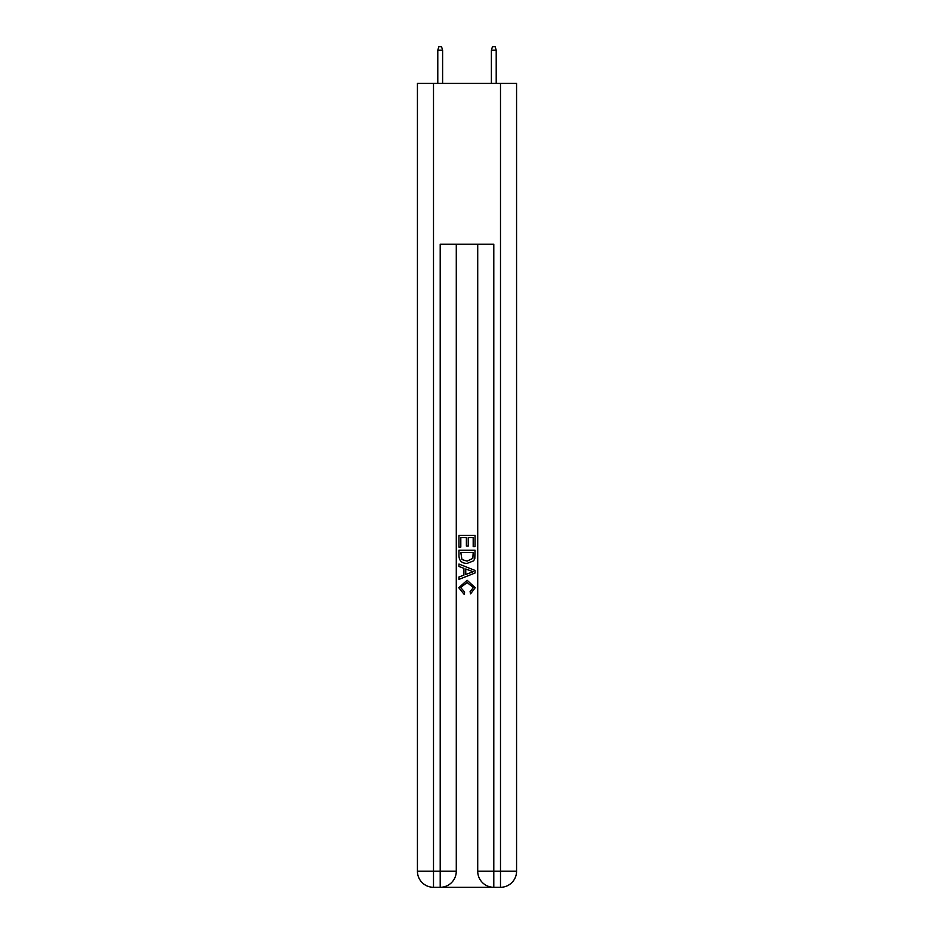 <?xml version="1.0" encoding="UTF-8"?>
<svg xmlns="http://www.w3.org/2000/svg" width="934" height="934" viewBox="0 0 934 934"><rect width="100%" height="100%" fill="white"/><g stroke="black" fill="none" stroke-linecap="round" stroke-linejoin="round"><path stroke-width="1.4" d="M441.408 887.3L492.592 887.3M433.504 83.406L433.504 871.224L417.428 871.224L417.428 83.406L516.572 83.406L516.572 871.224L500.496 871.224L500.496 83.406M493.794 887.3L493.794 871.224L477.718 871.224A16.076 16.076 0 0 0 493.794 887.3L500.496 887.3L500.496 871.224L493.794 871.224L493.794 244.194L440.206 244.194L440.206 871.224L433.504 871.224L433.504 887.3L440.206 887.3A16.076 16.076 0 0 0 456.282 871.224L440.206 871.224L440.206 887.3M456.282 244.194L456.282 871.224M477.718 871.224L477.718 244.194M500.496 887.3A16.076 16.076 0 0 0 516.572 871.224M417.428 871.224A16.076 16.076 0 0 0 433.504 887.3M458.956 547.091L458.956 535.345L475.044 535.345L475.044 546.682L473.188 546.682L473.188 537.61L468.238 537.61L468.238 546.063L466.381 546.063L466.381 537.61L460.812 537.61L460.812 547.091L458.956 547.091M458.956 555.94L458.956 550.184L475.044 550.184L474.811 558.52L473.655 560.855L467.082 563.377C461.945 563.4 459.236 560.914 458.956 555.94M460.812 552.449L461.956 559.559L467.117 561.112L472.849 558.369L473.188 552.449L460.812 552.449M458.956 566.471L458.956 564.054L475.044 570.441L475.044 572.997L458.956 579.384L458.956 576.978L463.906 575.146L463.906 568.292L458.956 566.471M470.211 570.627L465.762 568.981L465.762 574.468L473.188 571.725L470.211 570.627M460.614 587.521L464.642 592.028L464.105 594.293L458.757 587.731L467.117 580.271L475.243 587.684L470.573 593.884L470.082 591.607L473.386 587.579L467.128 582.547L460.614 587.521M442.611 83.406L442.611 50.179L437.789 50.179L437.789 83.406M437.789 50.179L438.863 46.7L441.548 46.7L442.611 50.179M491.389 50.179L492.452 46.7L495.137 46.7L496.211 50.179L491.389 50.179L491.389 83.406M496.211 50.179L496.211 83.406"/></g></svg>
